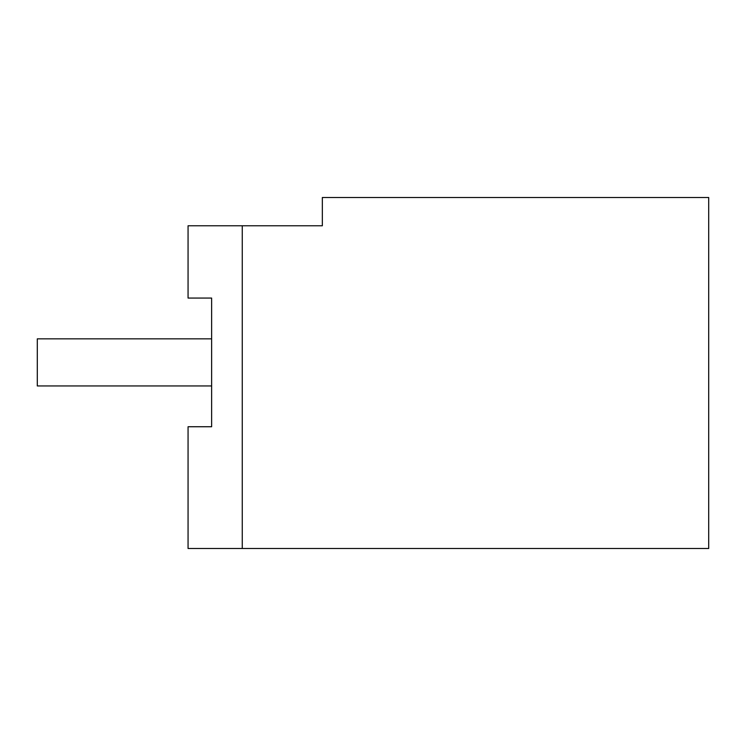 <?xml version="1.0" encoding="UTF-8"?>
<svg xmlns="http://www.w3.org/2000/svg" width="746" height="746" viewBox="0 0 746 746"><rect width="100%" height="100%" fill="white"/><g stroke="black" fill="none" stroke-linecap="round" stroke-linejoin="round"><path stroke-width="1.12" d="M708.7 548.506L188.067 548.506L188.067 426.74L211.631 426.74L211.631 298.064L188.067 298.064L188.067 225.768L322.347 225.768L322.347 197.494L708.7 197.494L708.7 548.506M242.254 548.506L242.254 225.768M211.631 426.74L211.631 385.952L37.3 385.952L37.3 338.843L211.631 338.843L211.631 298.064"/></g></svg>
